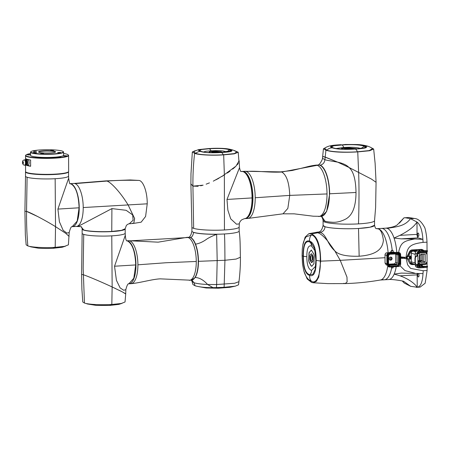 <?xml version="1.0" encoding="UTF-8"?>
<svg xmlns="http://www.w3.org/2000/svg" width="450" height="450" viewBox="0 0 450 450"><rect width="100%" height="100%" fill="white"/><g stroke="black" fill="none" stroke-linecap="round" stroke-linejoin="round"><path stroke-width="0.67" d="M425.171 262.299L425.143 254.053L420.761 254.301L420.767 255.043L420.182 255.077L420.204 261.844L420.789 261.81L420.789 262.553L425.171 262.299L425.002 254.059M419.361 254.014L417.634 253.463M423.276 261.248L420.204 261.124M417.949 264.133L425.126 263.722A1.311 1.204 107.8 0 0 426.336 262.35L426.336 262.271M421.959 254.233L421.988 260.949A1.311 1.204 -72.2 0 1 421.948 261.264M426.308 253.946L426.308 253.868A1.311 1.204 107.8 0 0 425.087 252.636L417.791 253.052M425.031 261.923L423.276 261.36L423.253 254.16M419.389 262.266L417.938 261.799M417.938 261.253L419.383 261.169M423.748 251.961L425.154 251.876A1.997 1.834 -72.2 0 1 427.011 253.749L427.044 262.389A1.997 1.834 -72.2 0 1 425.199 264.471L417.623 264.904M426.336 262.35A1.311 1.204 -72.2 0 1 425.126 263.644L419.529 263.964L419.355 252.99L419.529 263.964M426.308 253.868A1.311 1.204 -72.2 0 0 425.087 252.714L419.496 253.035M411.3 256.821L411.289 253.148A1.997 1.834 107.8 0 1 413.128 251.066L416.807 250.858M410.423 256.067A1.575 1.446 107.8 0 0 409.472 256.078L406.828 257.051L409.567 256.106A1.575 1.446 -72.2 0 1 411.401 257.102L411.401 257.901A1.575 1.446 -72.2 0 1 409.579 259.104L406.828 258.474L406.828 257.901C406.333 257.991 406.327 257.895 406.828 257.625C406.327 257.895 406.333 257.991 406.828 257.901M407.076 258.531A2.627 2.413 107.8 0 0 407.194 258.778L409.596 263.07A3.15 2.891 107.8 0 0 411.154 264.358L412.487 264.6A3.15 2.891 -72.2 0 1 409.956 263.183L410.698 262.918A2.52 2.312 -72.2 0 0 412.723 264.049L412.521 264.606L415.243 264.448L412.554 263.582A1.997 1.834 107.8 0 1 411.317 261.787L411.306 258.188M406.727 257.017L406.091 257.231L406.828 257.051L406.828 257.625M409.995 258.412A0.838 0.771 107.8 0 0 410.248 256.781A0.838 0.771 107.8 0 0 409.213 257.625A0.838 0.771 107.8 0 0 409.995 258.412M421.498 249.581L421.414 249.514A3.15 2.891 -72.2 0 1 422.387 249.638L422.032 249.519A3.15 2.891 107.8 0 0 421.054 249.396L412.082 249.913A3.15 2.891 107.8 0 0 409.556 251.618L407.188 256.179A2.627 2.413 107.8 0 0 406.918 256.956M427.027 250.583L426.999 242.173L423.107 242.393L422.887 239.377L418.23 237.881A3.15 1.176 86.7 0 1 417.032 234.377L416.993 222.019C420.339 224.606 422.303 230.394 422.887 239.377L414.81 238.972C404.764 240.913 401.192 241.824 398.987 250.678L398.689 252.405M406.136 257.541C406.873 246.341 410.659 244.024 423.107 242.393M403.695 281.312L410.715 286.346L417.218 287.213C420.559 286.779 422.488 282.246 423.006 273.617L423.208 270.737L410.608 268.408L407.576 264.741L406.159 258.48L406.828 258.474M423.208 270.737L427.101 270.512L427.089 267.238M427.084 266.248L427.033 251.572M416.239 287.336L420.131 287.111L425.154 283.241L427.101 270.512M426.999 242.173C426.769 237.004 426.077 232.284 424.912 228.004C421.712 221.799 418.196 218.621 414.371 218.469L408.859 217.485L403.982 217.828L397.114 225.011M410.715 286.346L404.207 283.028L402.249 280.946M399.437 223.121L403.982 217.828M396.771 252.326A25.729 9.596 -93.3 0 0 394.043 238.033A25.729 9.596 -93.3 0 0 387.163 228.358C397.164 226.71 404.871 226.192 410.479 218.694L404.966 217.71M414.371 218.469L410.479 218.694L416.993 222.019C413.769 227.25 407.604 231.39 399.943 235.356L417.032 234.377M404.882 257.293L400.646 256.899M423.006 273.617L401.299 273.094L394.172 274.095A25.729 9.596 -93.3 0 0 396.214 266.653M400.022 265.764L404.983 270.585L414.934 273.206M417.173 274.854L400.084 275.833C408.15 278.837 413.859 282.628 417.218 287.213L417.173 274.854A3.15 1.176 86.7 0 1 417.336 273.319M400.084 275.833L394.172 274.095A25.729 9.596 -93.3 0 1 388.727 279.546A25.729 9.596 -93.3 0 0 388.727 279.546L384.345 279.793A25.729 9.596 86.7 0 1 382.967 279.608M399.943 235.356L394.043 238.033L401.175 238.854L414.81 238.972M382.787 228.606A25.729 9.596 86.7 0 1 392.197 250.341A25.729 9.596 -93.3 0 0 382.787 228.606A25.729 9.596 -93.3 0 0 381.403 228.42A25.729 9.596 86.7 0 1 382.787 228.606M391.657 267.919A25.729 9.596 86.7 0 1 384.345 279.793A25.729 9.596 -93.3 0 0 391.657 267.919M418.871 234.968A1.732 0.647 -93.3 0 0 418.123 233.027A1.732 0.647 -93.3 0 0 417.566 234.546A1.732 0.647 -93.3 0 0 418.32 236.486A1.732 0.647 -93.3 0 0 418.871 234.968M387.163 228.358A25.729 9.596 -93.3 0 0 385.785 228.172A25.729 9.596 -93.3 0 0 385.779 228.172C393.812 227.233 395.758 225.816 397.176 224.972M404.207 283.028L402.424 280.986M418.371 276.952A1.732 0.647 -93.3 0 0 418.461 276.969A1.732 0.647 -93.3 0 0 419.012 275.327A1.732 0.647 -93.3 0 0 418.354 273.521A1.732 0.647 -93.3 0 0 418.264 273.51A1.732 0.647 -93.3 0 0 417.713 275.153A1.732 0.647 -93.3 0 0 418.371 276.952M406.091 258.48L406.192 257.327M406.524 258.227L407.351 257.979L407.188 257.4L406.642 257.434M404.572 257.552L404.618 258.334M404.927 257.979L404.747 257.541L404.927 257.979M398.492 266.524L389.739 267.024A2.363 2.171 -72.2 0 1 387.54 264.808L387.512 255.442A2.363 2.171 -72.2 0 1 389.689 252.973L398.447 252.472A2.363 2.171 -72.2 0 1 400.641 254.689L400.674 264.054A2.363 2.171 -72.2 0 1 398.492 266.524M400.101 254.773L399.6 253.519L398.396 253.052L389.745 253.547L388.541 254.149L388.046 255.465L388.08 264.724L389.093 266.327L398.441 265.95L400.134 264.032L400.101 254.773L399.724 254.689M398.841 253.091L398.396 253.052M387.512 255.442L386.91 255.246C387.028 253.834 387.754 253.013 389.087 252.782L388.952 252.793M386.91 255.246L387.315 255.026L386.904 255.606M385.048 262.941L385.02 254.936C385.121 253.693 385.751 252.984 386.91 252.799A1.052 0.394 86.7 0 0 386.865 252.793L389.582 252.636M388.457 266.754L386.944 264.617L387.343 264.493L386.944 264.617L386.904 255.713M389.008 266.934L388.406 266.738L386.933 264.144M386.173 264.825L384.981 262.991L386.173 264.825L386.944 265.151M386.814 252.804A1.052 0.394 86.7 0 1 386.865 252.793C386.038 252.72 385.397 253.417 384.952 254.886L385.026 254.835M391.849 252.619L390.251 251.972L391.343 251.797M393.053 251.865L394.92 252.444L398.638 252.394M391.871 252.017C391.134 252.157 391.421 252.248 392.743 252.298L393.069 252.225L393.019 250.447L392.496 250.554C391.286 250.543 391.072 250.476 391.866 250.352C393.081 250.357 393.289 250.431 392.496 250.554M397.749 252.281L398.447 252.472M394.673 252.366L395.061 252.428M391.348 252.118L391.343 250.453L391.866 250.352M398.031 253.817A1.209 1.108 -72.2 0 1 398.61 254.829L398.644 263.621A1.209 1.108 -72.2 0 1 397.53 264.887L389.306 265.354A1.209 1.108 -72.2 0 1 389.115 265.348M388.806 265.089A1.311 1.204 107.8 0 0 389.481 265.269L397.356 264.814A1.311 1.204 107.8 0 0 398.571 263.447L398.543 255.015A1.311 1.204 107.8 0 0 397.671 253.817M396.945 253.862L397.187 263.002L395.972 264.369L388.637 264.791M395.651 253.935L395.713 262.463L394.498 263.835L388.558 264.173M390.623 257.074A1.575 1.446 107.8 0 0 389.171 258.716A1.575 1.446 107.8 0 0 390.634 260.196A1.575 1.446 107.8 0 0 392.091 258.548A1.575 1.446 107.8 0 0 390.623 257.074M390.932 259.509A0.787 0.726 -72.2 0 1 390.195 258.773A0.787 0.726 -72.2 0 1 390.926 257.951A0.787 0.726 -72.2 0 1 391.657 258.688A0.787 0.726 -72.2 0 1 390.932 259.509M391.928 267.733C391.129 267.857 391.343 267.924 392.558 267.936L393.081 267.834L393.103 266.49M421.335 264.696L419.096 264.819M418.821 265.455L421.341 265.444M417.623 265.472L417.904 265.382A2.363 0.315 179.8 0 1 418.821 265.236M421.341 265.23A2.363 0.315 179.8 0 1 422.269 265.371A2.363 0.315 179.8 0 1 422.443 265.489A2.363 0.315 179.8 0 1 421.976 265.68A4.202 0.557 -0.2 0 0 421.155 266.012A4.202 0.557 -0.2 0 0 421.464 266.22L427.387 266.389A8.398 1.114 179.8 0 1 423.304 266.873L423.309 267.654L419.091 267.896A2.363 2.171 -72.2 0 1 416.891 265.68L416.891 264.521M417.246 264.459L417.617 264.442L417.623 265.635A1.575 1.446 107.8 0 0 419.085 267.114L423.304 266.873M420.581 266.484L420.531 266.473A5.934 0.787 179.8 0 1 419.856 266.31A5.934 0.787 179.8 0 1 419.423 266.017A5.934 0.787 179.8 0 1 419.574 265.838L418.759 265.815A6.772 0.894 -0.2 0 0 418.579 266.017A6.772 0.894 -0.2 0 0 419.079 266.355A6.772 0.894 -0.2 0 0 419.85 266.535L420.581 266.484M422.117 266.428A2.363 0.315 -0.2 0 0 422.443 266.271L422.443 265.489M423.309 267.654A8.398 1.114 -0.2 0 0 427.393 267.171L427.444 267.081M416.858 255.999L416.852 253.918A2.363 2.171 -72.2 0 1 419.034 251.449L423.253 251.207L423.253 251.989L419.034 252.231A1.575 1.446 107.8 0 0 417.583 253.873L417.589 255.071L416.858 255.116L417.021 255.701A3.673 0.484 -0.2 0 1 417.127 255.814A3.673 0.484 -0.2 0 1 416.604 256.067C415.721 256.292 415.176 257.051 414.962 258.351L414.979 262.513L415.299 262.609L415.288 258.446C415.479 257.141 416.048 256.382 416.981 256.179L416.604 256.067M418.359 267.801L416.717 267.272A2.363 2.171 107.8 0 1 415.254 265.151L415.249 263.559M415.226 257.265L415.209 253.389A2.363 2.171 107.8 0 1 417.392 250.92L417.499 250.774A9.45 1.249 179.8 0 1 416.801 250.301A9.45 1.249 179.8 0 1 417.549 249.812L417.848 249.716A2.363 0.315 179.8 0 1 420.041 249.519A2.363 0.315 179.8 0 1 422.213 249.705A2.363 0.315 179.8 0 1 422.387 249.823A2.363 0.315 179.8 0 1 421.926 250.014A4.202 0.557 -0.2 0 0 421.099 250.346A4.202 0.557 -0.2 0 0 421.408 250.554L427.337 250.729A8.398 1.114 179.8 0 1 423.253 251.207M416.216 264.381L416.498 264.465M416.632 264.398C415.744 264.448 415.192 263.818 414.979 262.513M415.299 262.609C415.507 263.919 416.076 264.555 417.009 264.504L416.531 264.476M417.589 255.071L417.757 255.656A4.461 0.591 179.8 0 1 417.915 255.814A4.461 0.591 179.8 0 1 416.981 256.179M420.525 250.819L420.474 250.808A5.934 0.787 179.8 0 1 419.805 250.644A5.934 0.787 179.8 0 1 419.366 250.352A5.934 0.787 179.8 0 1 419.524 250.172L418.702 250.149A6.772 0.894 -0.2 0 0 418.528 250.357A6.772 0.894 -0.2 0 0 419.023 250.689A6.772 0.894 -0.2 0 0 419.794 250.875L420.525 250.819M421.239 249.761L418.714 249.84L421.239 249.761M423.253 251.989A8.398 1.114 -0.2 0 0 427.337 251.505L427.387 251.415M422.1 250.774L422.072 250.763A2.363 0.315 -0.2 0 0 422.392 250.605L422.387 249.823M417.009 264.504A4.461 0.591 -0.2 0 0 417.949 264.139L417.915 255.814M417.617 264.442L417.786 263.987M409.984 256.748A0.838 0.771 -72.2 0 1 409.5 258.255M409.961 256.753A0.917 0.844 -72.2 0 1 409.483 258.238M409.303 258.007A0.658 0.602 107.8 0 0 409.68 256.832M421.813 254.244L421.836 261.197A1.052 0.962 -72.2 0 1 421.836 261.225M422.381 263.801L422.865 263.953M418.382 262.974L417.943 263.002M420.199 260.64L421.312 260.578L421.312 261.056M421.312 260.578L420.199 260.601M419.462 264.043L417.943 263.559M419.839 252.833L419.355 252.99M417.943 262.749L419.394 263.604M420.789 261.81L420.204 261.793M419.383 260.651L417.932 260.736M417.932 260.769L419.383 260.685M312.311 255.111L312.998 256.928L313.014 260.449L311.676 262.614L310.809 261.585L312.328 259.442L312.311 255.111L312.958 256.011L312.998 256.928M311.304 262.496L311.822 262.609L311.451 262.491L311.822 262.609L312.975 261.219L313.144 256.922M311.991 266.226L311.316 266.012L309.195 262.136L308.852 260.494L309.161 252.664L311.406 250.037M310.641 261.276L310.871 256.5L312.294 254.796L311.423 253.761L312.148 254.801L310.725 256.511L310.641 261.276L309.954 259.464L309.943 255.943L310.123 255.156L311.276 253.772L311.647 253.89L311.276 253.772M311.259 250.144L309.015 252.669L308.706 260.499L309.049 262.142L311.169 266.017L311.844 266.237L313.937 263.717L314.246 255.893L313.903 254.244L311.332 250.031M315.686 266.13L311.518 270.428C308.436 269.274 306.872 264.696 306.827 256.697C306.861 248.602 308.396 245.025 311.434 245.964L315.174 250.993M303.396 256.298C303.407 267.294 305.499 273.431 309.684 274.697L312.874 274.348L315.191 269.443L315.861 260.308L314.629 248.631L310.967 242.494L309.572 241.909C305.387 240.48 303.328 245.273 303.396 256.298L306.827 256.697M309.684 274.697C310.995 273.639 311.608 272.216 311.518 270.428M309.572 241.909C310.888 242.814 311.507 244.17 311.434 245.964M309.572 241.127C313.926 242.511 316.125 248.934 316.159 260.404C316.204 271.873 314.049 276.896 309.69 275.473C309.459 277.808 310.084 279.771 311.558 281.357C316.558 284.332 320.844 274.331 320.282 261.028C320.754 248.062 316.384 235.271 311.394 235.035L306.157 236.745C302.732 242.241 302.94 244.581 302.287 249.075L302.091 255.701L303.103 256.202C303.053 244.727 305.213 239.704 309.572 241.127C309.324 238.821 309.932 236.79 311.394 235.035M302.091 255.701L302.524 264.251L303.688 270.27C304.627 273.954 306.197 277.003 308.407 279.428L311.558 281.357M316.159 260.404L320.282 261.028M302.827 245.076L305.139 237.099L308.858 233.679L311.394 233.994C317.379 236.312 320.473 245.368 320.676 261.157L318.769 277.076L316.327 281.413L313.166 282.757L311.563 282.398L307.181 278.966L304.003 271.35M315.501 232.459L317.711 232.791C319.967 233.19 323.263 235.89 327.6 240.896L334.738 250.779L327.6 240.896C329.704 245.115 332.083 248.406 334.738 250.779C338.203 254.751 346.343 256.562 359.151 256.224C377.556 254.824 382.641 248.276 383.394 240.238C382.326 232.661 380.368 228.853 377.533 228.803L375.874 228.51M343.744 283.331L345.234 283.596L347.119 281.925L346.967 277.054L340.239 260.342L334.738 250.779L340.239 260.342L384.964 257.715M323.077 220.877L323.094 225.439A25.729 3.403 -0.2 0 0 324.99 226.71A25.729 3.403 -0.2 0 0 353.762 228.673A25.729 3.403 -0.2 0 0 374.546 225.259L370.035 227.199L358.515 228.465C345.336 229.241 329.856 228.369 324.99 226.71L323.094 225.433M317.751 232.076L320.141 232.357C322.841 231.851 324.444 230.164 324.962 227.306L324.99 226.71M376.537 228.617L377.522 228.667A25.729 9.596 86.7 0 1 378.506 228.853A25.729 9.596 86.7 0 1 388.108 252.72M387.686 266.338A25.729 9.596 86.7 0 1 380.464 279.996C368.758 282.037 357.019 283.236 345.234 283.596L347.113 281.942L346.978 277.116L340.239 260.342L320.676 261.157M311.394 233.994L317.711 232.791C320.068 233.269 323.364 235.969 327.6 240.896C323.691 233.674 322.633 233.438 320.141 232.357L317.711 232.791L315.911 232.425M378.506 228.853L376.239 228.611M352.609 149.096L349.155 148.629L344.565 148.854L348.671 148.359L352.446 148.652L352.609 148.972M352.648 149.091L352.446 148.809L352.817 148.776L352.446 148.652M345.088 148.978L352.012 149.068M341.128 149.102L342.782 148.382L348.761 148.039L356.304 148.787M356.023 148.905L356.316 148.607M356.304 148.629L348.761 147.881L342.782 148.224L341.685 148.416L340.976 149.096M335.976 148.545L343.907 147.448C351.551 147.037 356.906 147.319 359.983 148.292L360.664 148.539M363.864 146.093C359.758 144.743 352.575 144.366 342.315 144.962L333.737 145.783L331.363 146.981L333.225 147.847C337.337 149.197 344.52 149.574 354.78 148.978L362.571 148.286L365.726 147.296L363.864 146.093C362.953 147.549 361.659 148.281 359.983 148.292M342.315 144.962L343.907 147.448M332.499 147.887C328.123 146.486 331.296 145.479 342.017 144.866C352.733 144.253 360.253 144.647 364.596 146.053L368.021 146.267C370.339 147.077 371.801 147.881 372.42 148.691L369.214 150.581L357.356 151.779C356.715 150.002 355.956 149.102 355.072 149.074C344.363 149.687 336.836 149.293 332.499 147.887C330.328 147.757 328.466 148.523 326.908 150.188C330.621 151.869 345.6 152.651 357.356 151.779M342.017 144.866L345.364 144.478L356.704 144.529C360.54 144.613 364.314 145.192 368.021 146.267M341.1 144.692C333.776 145.136 332.471 145.356 329.473 145.98C326.818 146.796 325.221 147.611 324.681 148.438L326.908 150.188M371.126 147.639L373.669 149.029L369.613 150.744L357.75 151.909C342.889 152.702 332.286 152.145 325.935 150.244L323.443 148.776L325.777 147.521M374.529 220.674A25.729 3.403 179.8 0 1 374.529 220.725A25.729 3.403 179.8 0 1 358.498 223.886A25.729 3.403 179.8 0 1 324.973 222.131A25.729 3.403 179.8 0 1 323.077 220.905L322.965 219.803L324.872 221.096C326.312 221.614 328.629 221.985 331.819 222.21C336.15 222.649 340.808 221.586 345.786 219.015C352.541 215.263 355.944 206.415 356.006 192.482C355.787 179.544 353.43 171.191 348.93 167.428L371.424 179.066L376.065 182.289L371.402 179.055L348.93 167.428C346.68 165.071 342.939 163.316 337.708 162.163L348.93 167.428L337.708 162.163L323.837 156.645M323.454 156.549L322.639 156.561M344.289 149.119L347.799 149.248M352.536 149.096L349.408 149.22M318.409 164.987L320.006 163.507C321.75 160.768 322.577 159.019 322.487 158.259L324.906 159.671L325.176 157.05L337.708 162.163C328.967 160.543 327.442 160.543 324.906 159.671C324.585 162.574 323.106 164.385 320.462 165.099L319.911 165.161C323.544 165.752 329.226 175.146 329.692 193.781L326.621 211.551L321.345 216.354M325.935 150.244L325.176 157.05L322.639 156.555L323.443 148.776M318.527 164.976L319.911 165.161M324.973 222.131L324.872 221.096L321.728 216.36M218.621 152.173L211.984 152.078L216.174 151.678L218.486 151.909L218.621 152.331L218.486 151.909M212.591 152.196L217.958 152.263M208.952 152.499L210.516 151.712L215.449 151.431L221.67 152.049M217.896 152.64L218.565 152.229L215.179 152.634L211.753 152.297L213.525 152.696M211.753 152.319L218.565 152.229M221.107 152.432L221.67 151.892L221.113 151.712L215.449 151.273L209.604 151.712L208.879 152.415L209.925 152.64M203.591 152.01L205.729 151.256L211.14 150.823C218.047 150.39 222.817 150.643 225.439 151.571L226.603 152.01M229.371 149.782C225.613 148.534 218.998 148.185 209.531 148.742L201.578 149.501L199.463 150.576L201.161 151.397C204.924 152.651 211.539 152.994 221.006 152.438L231.075 150.93L229.371 149.782C228.414 151.009 227.104 151.605 225.439 151.571M209.531 148.742L211.14 150.823M209.233 148.646C219.15 148.072 226.108 148.438 230.102 149.743C234.186 151.042 231.249 151.971 221.299 152.533C211.388 153.107 204.429 152.741 200.436 151.442C196.352 150.143 199.288 149.214 209.233 148.646L208.693 148.556C212.732 148.371 215.404 148.106 222.593 148.393C225.472 148.624 227.801 148.567 233.072 150.086L236.784 151.791L234.433 153.579L223.284 154.732C222.474 153.253 221.811 152.516 221.299 152.533M230.102 149.743L233.038 150.081M200.436 151.442C199.181 151.335 197.561 151.948 195.576 153.281C199.08 154.822 212.422 155.526 223.284 154.732M208.693 148.556L198.506 149.619L193.708 151.521L195.576 153.281M234.197 150.48L238.219 152.257L234.18 153.866L223.678 154.862C212.563 155.689 198.073 154.929 194.602 153.338L192.33 151.948L195.227 150.654M241.003 171.557C240.542 171.54 240.053 170.218 239.529 167.586L239.141 160.734L236.014 166.106L221.951 176.468M239.529 167.586L226.986 199.451L227.857 210.133L230.715 218.869L236.542 224.213L239.321 223.875L239.164 227.036A23.625 3.127 179.8 0 1 239.164 227.036A23.625 3.127 179.8 0 1 224.438 229.961A23.625 3.127 179.8 0 1 193.646 228.347A23.625 3.127 179.8 0 1 191.908 227.199L190.896 183.842L192.932 186.126L203.119 185.164L200.672 185.811M206.134 184.174L209.447 182.874L206.134 184.174M213.306 181.148L224.37 174.966L224.438 229.961M242.606 171.428A23.625 8.814 86.7 0 1 242.679 171.422A23.625 8.814 86.7 0 1 252.928 197.876A23.625 8.814 86.7 0 1 245.379 218.599A23.625 8.814 86.7 0 1 245.306 218.604M315.714 165.139A25.729 9.596 86.7 0 1 315.855 165.133L315.855 165.133A25.729 9.596 86.7 0 1 317.233 165.313A25.729 9.596 86.7 0 1 327.015 193.939A25.729 9.596 86.7 0 1 318.791 216.501L318.791 216.501A25.729 9.596 86.7 0 1 318.656 216.506M283.016 213.817L294.165 213.834L313.239 216.203L321.227 216.36A25.729 9.596 -93.3 0 0 329.445 193.798A25.729 9.596 -93.3 0 0 318.285 164.993L315.855 165.133C310.123 165.876 308.734 166.455 301.545 168.221L292.072 170.516L280.62 171.883L281.745 172.029C286.554 174.814 289.215 182.604 289.733 195.396L287.843 208.406L283.016 213.817L247.663 218.469A23.625 8.814 -93.3 0 0 255.212 197.747A23.625 8.814 -93.3 0 0 246.234 171.461C257.692 170.623 268.172 172.688 281.745 172.029L317.233 165.313M243.799 171.602A23.625 8.814 -93.3 0 0 242.533 171.433L241.802 171.472A23.625 8.814 86.7 0 1 243.067 171.641A23.625 8.814 86.7 0 1 252.051 197.927A23.625 8.814 86.7 0 1 244.502 218.649L245.233 218.61A23.625 8.814 -93.3 0 0 252.782 197.888A23.625 8.814 -93.3 0 0 243.799 171.602L240.924 171.478M218.976 178.2L215.904 179.854M198.124 186.294L192.932 186.126L193.646 228.347M192.33 151.948L190.98 173.812L190.896 183.842L192.932 186.126C192.797 175.196 193.354 164.267 194.602 153.338M238.219 152.257L238.989 161.854M238.275 163.356L237.161 164.857M235.209 166.894L232.689 169.093M230.012 171.152L227.346 173.025M191.908 227.177A23.625 3.127 179.8 0 0 191.908 227.199L191.925 231.182A23.625 3.127 -0.2 0 0 224.449 233.966A23.625 3.127 -0.2 0 0 239.175 231.019L239.164 227.025M132.514 223.2L133.746 223.374L141.142 222.182L145.603 216.456L147.229 203.816C147.358 192.499 143.561 181.389 139.241 180.45L130.247 179.955L105.846 180.894L73.721 183.465M106.014 180.894L106.903 181.063C110.571 181.952 120.24 191.919 128.183 205.059L134.572 218.391L133.746 223.374L134.646 218.644L128.183 205.059C120.234 191.919 110.587 181.963 106.903 181.063L105.846 180.894M83.717 229.956L80.966 226.671C81.388 226.468 81.776 227.205 82.131 228.893L83.717 229.956C87.778 231.362 101.149 232.071 111.763 231.424L121.506 230.349L125.184 228.741L126.309 225.579C126.692 224.809 129.037 223.521 129.268 223.796L133.088 220.292L132.688 214.937L126.135 210.296L111.904 208.597L78.041 226.434M80.966 226.671L76.174 226.44A21.527 8.027 -93.3 0 0 76.343 226.434A21.527 8.027 -93.3 0 0 83.222 207.551A21.527 8.027 -93.3 0 0 75.038 183.606A21.527 8.027 -93.3 0 0 73.884 183.448L70.048 183.673A21.527 8.027 86.7 0 1 79.234 207.782A21.527 8.027 86.7 0 1 72.354 226.665A21.527 8.027 86.7 0 1 72.281 226.665M186.829 237.369A21.527 8.027 86.7 0 1 186.93 237.358A21.527 8.027 86.7 0 1 186.936 237.358A21.527 8.027 86.7 0 1 188.089 237.516A21.527 8.027 86.7 0 1 196.273 261.461A21.527 8.027 86.7 0 1 189.394 280.344A21.527 8.027 86.7 0 1 189.388 280.344A21.527 8.027 86.7 0 1 189.287 280.35M186.93 237.358L188.876 237.251A21.527 8.027 -93.3 0 1 198.219 261.354A21.527 8.027 -93.3 0 1 191.34 280.232L160.256 278.854C152.038 279.219 139.978 282.915 131.023 283.686A21.527 8.027 -93.3 0 0 131.029 283.686A21.527 8.027 -93.3 0 0 137.908 264.808A21.527 8.027 -93.3 0 0 129.724 240.857A21.527 8.027 -93.3 0 0 128.571 240.699A21.527 8.027 -93.3 0 0 128.565 240.705L126.675 240.812A21.527 8.027 86.7 0 1 127.778 240.969A21.527 8.027 86.7 0 1 135.934 263.385A21.527 8.027 86.7 0 1 129.082 283.798A21.527 8.027 86.7 0 1 128.959 283.804M189 237.246L190.423 237.442C192.347 238.202 194.051 240.441 195.542 244.148C197.415 249.064 198.388 254.796 198.461 261.338C198.416 268.47 197.325 273.859 195.182 277.515L191.458 280.226M193.691 232.352L193.674 232.447C192.864 235.868 191.728 237.516 190.277 237.392M193.674 232.447C197.404 233.533 203.782 234.152 212.811 234.309L207.782 234.079M195.542 244.148C199.164 243.602 202.95 241.892 206.899 239.018C209.385 237.398 212.636 235.851 216.647 234.377L212.811 234.309M224.443 233.966C224.888 240.435 224.882 254.16 224.938 260.274L224.128 287.303L235.271 286.172L238.511 284.833L238.95 281.672L234.658 283.247L216.641 284.541L217.181 260.544L216.647 234.377M224.128 287.303L216.45 287.601L216.641 284.541L207.596 284.484C203.451 279.923 199.311 277.599 195.182 277.515M195.069 285.784C199.766 287.094 205.723 287.707 212.934 287.629L207.596 284.484C201.33 284.197 196.802 283.613 194.029 282.724L192.043 281.526L192.904 284.512L195.069 285.784L194.029 282.724L191.931 280.209M216.45 287.601L212.934 287.629M198.461 261.338L224.938 260.274L236.109 259.071L240.401 257.237C240.103 245.227 240.317 239.265 239.141 230.946M125.826 289.642C126.951 285.356 127.952 283.41 128.841 283.809L133.796 278.246L135.72 264.932C135.186 251.786 132.457 243.804 127.536 240.981L126.686 240.823M126.759 240.896L127.536 240.981M126.793 240.924C126.039 240.379 125.544 238.494 125.308 235.26L114.536 266.226L116.426 280.316L120.122 287.899L123.772 290.289L125.826 289.648L125.713 293.974M115.881 288.72L112.146 286.965C100.001 281.317 87.114 275.94 83.244 274.731L81.608 274.416L82.142 233.291A21.527 2.846 -0.2 0 0 82.142 233.314A21.527 2.846 -0.2 0 0 83.728 234.382A21.527 2.846 -0.2 0 0 111.78 235.851A21.527 2.846 -0.2 0 0 125.196 233.162A21.527 2.846 -0.2 0 0 125.196 233.145L125.184 228.898A21.527 2.846 179.8 0 1 111.763 231.581A21.527 2.846 179.8 0 1 82.131 229.044A21.527 2.846 179.8 0 1 82.136 228.966M125.544 293.766L124.796 293.259M124.155 292.882L123.424 292.478M121.241 291.341L118.884 290.171M111.825 304.481L121.297 303.486L125.038 301.978L125.713 293.979L122.321 291.892L112.146 286.965L111.825 304.481C101.368 305.145 88.358 304.464 84.454 303.047L82.789 302.006L81.894 289.187L81.608 274.416L83.244 274.731C87.289 276.007 100.058 281.34 112.146 286.965L111.78 235.851M94.095 231.401A20.475 2.711 -0.2 0 0 111.369 231.458A20.475 2.711 -0.2 0 0 113.231 231.334M86.316 303.525L87.469 303.998M122.057 303.334L118.879 304.374L110.025 305.404L96.216 305.398L87.435 303.986M109.749 305.376L111.426 304.358M55.193 247.343L55.53 226.659L65.858 233.409L69.097 236.402L65.666 233.274L55.53 226.659L55.153 178.712A21.527 2.846 -0.2 0 1 27.101 177.238A21.527 2.846 -0.2 0 1 25.515 176.175A21.527 2.846 -0.2 0 1 25.515 176.153L24.913 211.286L26.544 211.376L24.913 211.286L25.352 235.024L26.156 244.862L27.827 245.908C31.725 247.326 44.736 248.006 55.193 247.343L64.665 246.341L68.406 244.839L69.199 232.504C70.284 228.257 71.286 226.311 72.208 226.671L77.164 221.102L79.087 207.793C78.553 194.648 75.825 186.66 70.903 183.842L70.059 183.684M69.199 232.504L66.915 233.106L63.152 230.327L59.4 221.754L57.909 209.087L68.681 178.127L68.569 176.006A21.527 2.846 -0.2 0 1 68.569 176.023L68.552 171.754A21.527 2.846 179.8 0 1 55.136 174.442A21.527 2.846 179.8 0 1 25.498 171.906A21.527 2.846 179.8 0 1 25.599 171.63M70.127 183.757L70.903 183.842M55.153 178.712A21.527 2.846 -0.2 0 0 68.569 176.023M55.53 226.659C45.09 220.174 29.829 212.214 26.544 211.376L37.896 216.641M27.866 172.851A20.475 2.711 -0.2 0 0 54.742 174.313A20.475 2.711 -0.2 0 0 65.548 172.924M65.43 246.195L62.252 247.236L53.398 248.265C47.599 248.681 39.139 248.338 37.969 248.124L30.842 246.859M53.123 248.237L54.799 247.213M29.689 246.386L30.802 246.847M28.125 164.947A2.627 0.979 -93.3 0 0 28.271 164.97A2.627 0.979 -93.3 0 0 29.104 162.478A2.627 0.979 -93.3 0 0 28.108 159.744A2.627 0.979 -93.3 0 0 27.968 159.727A2.627 0.979 -93.3 0 0 27.832 159.761A2.627 0.979 -93.3 0 1 28.108 159.744A2.627 0.979 -93.3 0 1 28.372 159.924A2.627 0.979 -93.3 0 1 29.098 162.292A2.627 0.979 -93.3 0 1 28.648 164.722A2.627 0.979 -93.3 0 1 28.125 164.947M25.982 163.164L27.681 163.069L25.942 163.142M25.971 163.305L27.675 163.204L25.931 163.277M25.965 163.44L27.624 163.305L25.926 163.406M25.948 163.575L27.652 163.474L25.914 163.536M25.937 163.704L27.636 163.603A2.728 1.018 -93.3 0 1 27.624 163.688L25.886 163.732A2.627 0.979 -93.3 0 0 25.898 163.659L25.937 163.704A2.728 1.018 86.7 0 1 25.926 163.783L25.92 163.828A2.728 1.018 86.7 0 1 25.903 163.907L25.869 163.856A2.627 0.979 -93.3 0 0 25.881 163.783M27.636 163.603L25.898 163.659M25.082 165.15A2.627 0.979 -93.3 0 0 25.104 165.15A2.627 0.979 -93.3 0 0 25.11 165.15L25.116 165.251A2.728 1.018 86.7 0 1 25.082 165.257L24.621 165.178A2.627 0.979 86.7 0 1 24.48 165.156M25.982 163.024L27.686 162.928L25.942 163.007M25.712 161.117A2.627 0.979 -93.3 0 0 25.695 161.044L25.723 160.982A2.728 1.018 86.7 0 1 25.746 161.061L25.751 161.111A2.728 1.018 86.7 0 1 25.779 161.184L25.746 161.235A2.627 0.979 -93.3 0 0 25.729 161.162L27.461 161.004A2.728 1.018 -93.3 0 1 27.478 161.083L25.779 161.184M25.746 161.235L25.791 161.229A2.728 1.018 86.7 0 1 25.808 161.308L25.774 161.353A2.627 0.979 -93.3 0 0 25.757 161.28L27.489 161.128A2.728 1.018 -93.3 0 1 27.512 161.213L25.808 161.308M25.774 161.353L27.512 161.213M25.802 161.477A2.627 0.979 -93.3 0 0 25.785 161.404L25.819 161.353A2.728 1.018 86.7 0 1 25.836 161.438L27.54 161.342L25.836 161.438M25.83 161.606A2.627 0.979 -93.3 0 0 25.813 161.528L25.847 161.488A2.728 1.018 86.7 0 1 25.864 161.567L27.568 161.471L25.864 161.567M25.852 161.736A2.627 0.979 -93.3 0 0 25.841 161.657L25.875 161.618A2.728 1.018 86.7 0 1 25.886 161.702L27.591 161.606L25.886 161.702M25.875 161.865A2.627 0.979 -93.3 0 0 25.864 161.786L25.898 161.752A2.728 1.018 86.7 0 1 25.909 161.843L27.613 161.747L25.909 161.843M25.892 162A2.627 0.979 -93.3 0 0 25.881 161.916L25.92 161.893A2.728 1.018 86.7 0 1 25.931 161.983L27.63 161.882L25.931 161.983M25.909 162.135A2.627 0.979 -93.3 0 0 25.898 162.051L25.937 162.034A2.728 1.018 86.7 0 1 25.948 162.124L27.647 162.023L25.948 162.124M25.92 162.27A2.627 0.979 -93.3 0 0 25.914 162.186L25.948 162.174A2.728 1.018 86.7 0 1 25.959 162.264L27.664 162.163L25.959 162.264M25.931 162.411A2.627 0.979 -93.3 0 0 25.926 162.326L25.965 162.315A2.728 1.018 86.7 0 1 25.971 162.405L27.669 162.309L25.971 162.405M25.982 162.602L27.681 162.501L25.942 162.596M25.982 162.743L27.647 162.636L25.942 162.737M24.958 159.823L26.662 159.727A2.728 1.018 -93.3 0 1 26.696 159.739L26.713 159.75A2.728 1.018 -93.3 0 1 26.747 159.767L25.048 159.862M25.515 164.987L27.219 164.891A2.728 1.018 -93.3 0 1 27.191 164.931L25.47 164.931A2.627 0.979 -93.3 0 0 25.492 164.897L25.515 164.987A2.728 1.018 86.7 0 1 25.487 165.026L27.169 164.931M25.875 164.076A2.728 1.018 86.7 0 1 25.858 164.149L25.824 164.081A2.627 0.979 -93.3 0 0 25.836 164.014L27.574 163.974A2.728 1.018 -93.3 0 1 27.562 164.047L25.813 164.126M25.898 163.952A2.728 1.018 86.7 0 1 25.881 164.031L25.847 163.969A2.627 0.979 -93.3 0 0 25.858 163.901L27.596 163.856A2.728 1.018 -93.3 0 1 27.585 163.929L25.836 164.014M25.988 162.883A2.728 1.018 86.7 0 1 25.988 162.973L25.948 162.956A2.627 0.979 -93.3 0 0 25.948 162.872L27.686 162.787L25.948 162.872M24.851 159.801L26.55 159.705A2.728 1.018 -93.3 0 1 26.584 159.711L24.885 159.913A2.627 0.979 -93.3 0 0 24.857 159.907L24.851 159.801A2.728 1.018 86.7 0 1 24.885 159.806L26.606 159.711A2.728 1.018 -93.3 0 1 26.64 159.722L24.936 159.817M26.505 159.705A2.728 1.018 -93.3 0 0 26.499 159.705L26.499 159.705A2.728 1.018 -93.3 0 1 26.533 159.705L24.829 159.801M27.681 163.069A2.728 1.018 -93.3 0 1 27.681 163.153L25.976 163.254M27.675 163.204A2.728 1.018 -93.3 0 1 27.669 163.294L25.965 163.389M27.664 163.344A2.728 1.018 -93.3 0 1 27.658 163.429L25.954 163.524M27.652 163.474A2.728 1.018 -93.3 0 1 27.641 163.558L25.942 163.654M25.92 163.828L27.619 163.732A2.728 1.018 -93.3 0 1 27.607 163.811L25.903 163.907M25.374 165.144L27.079 165.043L25.391 165.127M25.425 165.099L27.124 164.981M25.346 165.167L27.045 165.071A2.728 1.018 -93.3 0 0 27.079 165.043L27.073 165.032A2.728 1.018 -93.3 0 0 27.124 164.998M25.324 165.178L27.028 165.083A2.728 1.018 -93.3 0 1 26.994 165.099L25.296 165.201L26.977 165.105M26.977 165.111A2.728 1.018 -93.3 0 1 26.944 165.127L26.927 165.127A2.728 1.018 -93.3 0 1 26.893 165.144L25.189 165.24M25.172 165.246L26.871 165.15A2.728 1.018 -93.3 0 1 26.837 165.156L26.82 165.156A2.728 1.018 -93.3 0 1 26.814 165.156A2.728 1.018 -93.3 0 0 26.814 165.156L25.138 165.251M27.686 162.928A2.728 1.018 -93.3 0 1 27.686 163.018L25.982 163.114M26.955 159.969L25.256 160.048M25.223 160.009L26.904 159.891L25.206 159.992M27.006 160.037L25.307 160.11M27.011 160.009A2.728 1.018 -93.3 0 0 26.977 159.969L25.273 160.065M27.056 160.11L25.357 160.178M25.324 160.132L27.028 160.037A2.728 1.018 -93.3 0 1 27.062 160.082M27.101 160.183L25.408 160.251M25.374 160.206L27.079 160.104A2.728 1.018 -93.3 0 1 27.107 160.155M27.152 160.268L25.453 160.335M25.425 160.279L27.129 160.183A2.728 1.018 -93.3 0 1 27.157 160.234M27.191 160.357L25.504 160.419M25.47 160.363L27.174 160.268A2.728 1.018 -93.3 0 1 27.203 160.324M27.236 160.453L25.549 160.515M25.515 160.453L27.219 160.357A2.728 1.018 -93.3 0 1 27.247 160.419M27.276 160.554L25.588 160.616M25.56 160.549L27.264 160.453A2.728 1.018 -93.3 0 1 27.293 160.515M27.315 160.661L25.633 160.718M25.605 160.65L27.309 160.554A2.728 1.018 -93.3 0 1 27.332 160.622M27.354 160.774L25.672 160.83M25.644 160.757L27.349 160.661A2.728 1.018 -93.3 0 1 27.371 160.729M27.388 160.892L25.706 160.942M25.684 160.869L27.388 160.774A2.728 1.018 -93.3 0 1 27.411 160.847M27.422 161.01L25.746 161.061M25.723 160.982L27.422 160.886A2.728 1.018 -93.3 0 1 27.444 160.965M25.819 161.353L27.523 161.257A2.728 1.018 -93.3 0 1 27.54 161.342M25.847 161.488L27.551 161.387A2.728 1.018 -93.3 0 1 27.568 161.471M25.875 161.618L27.574 161.522A2.728 1.018 -93.3 0 1 27.591 161.606M25.898 161.752L27.602 161.657A2.728 1.018 -93.3 0 1 27.613 161.747M25.92 161.893L27.619 161.797A2.728 1.018 -93.3 0 1 27.63 161.882M25.937 162.034L27.636 161.933A2.728 1.018 -93.3 0 1 27.647 162.023M25.948 162.174L27.652 162.073A2.728 1.018 -93.3 0 1 27.664 162.163M25.965 162.315L27.664 162.219A2.728 1.018 -93.3 0 1 27.669 162.309M25.971 162.456L27.675 162.36A2.728 1.018 -93.3 0 1 27.681 162.45L25.976 162.546M27.681 162.501A2.728 1.018 -93.3 0 1 27.686 162.591L25.982 162.692M27.686 162.647A2.728 1.018 -93.3 0 1 27.686 162.737L25.988 162.833M25.172 159.958L26.876 159.862A2.728 1.018 -93.3 0 1 26.904 159.891M26.854 159.862L25.149 159.941M25.121 159.913L26.82 159.817A2.728 1.018 -93.3 0 1 26.854 159.846M25.065 159.879L26.769 159.778A2.728 1.018 -93.3 0 1 26.803 159.801L25.099 159.902M27.174 164.947A2.728 1.018 -93.3 0 1 27.146 164.981L25.442 165.083M27.219 164.891L25.532 164.964M25.56 164.925L27.259 164.801M25.605 164.852L27.304 164.756A2.728 1.018 -93.3 0 1 27.281 164.801L25.577 164.897M27.304 164.756L25.622 164.824M25.644 164.773L27.338 164.649M25.684 164.689L27.388 164.593A2.728 1.018 -93.3 0 1 27.36 164.649L25.661 164.745M25.723 164.604L27.422 164.503A2.728 1.018 -93.3 0 1 27.399 164.559L25.701 164.661M25.757 164.509L27.461 164.407A2.728 1.018 -93.3 0 1 27.439 164.469L25.734 164.565M25.791 164.407L27.489 164.306A2.728 1.018 -93.3 0 1 27.473 164.374L25.768 164.469M25.819 164.301L27.523 164.199A2.728 1.018 -93.3 0 1 27.501 164.267L25.802 164.368M25.847 164.188L27.551 164.093A2.728 1.018 -93.3 0 1 27.534 164.16L25.83 164.261M27.686 162.787A2.728 1.018 -93.3 0 1 27.686 162.877L25.988 162.973M30.527 154.89L27.844 154.918M30.527 154.575L27.405 154.794L30.527 154.924M63.596 153.45A21.262 2.812 179.8 0 1 66.763 154.148A21.262 2.812 179.8 0 1 68.141 154.828A21.262 2.812 179.8 0 1 55.074 157.854A21.262 2.812 179.8 0 1 27.371 156.403A21.262 2.812 179.8 0 1 25.993 154.974A21.262 2.812 179.8 0 1 30.521 153.562M49.359 157.489L46.569 157.736L49.084 157.922L50.209 157.725L49.359 157.489M39.066 157.275L35.544 157.416L39.066 157.275M63.726 155.616L66.729 155.824L63.726 155.616M48.257 157.455A16.537 2.188 -0.2 0 0 57.718 156.915L57.088 157.134L59.04 157.337L60.733 157.123L57.729 156.915A16.537 2.188 -0.2 0 0 63.118 155.745A16.537 2.188 -0.2 0 0 63.608 155.216L63.596 152.094A16.537 2.188 179.8 0 1 53.286 154.159A16.537 2.188 179.8 0 1 31.736 153.028A16.537 2.188 179.8 0 1 30.516 152.213A16.537 2.188 179.8 0 1 30.662 151.92L30.921 151.661A16.279 2.154 179.8 0 1 40.922 149.917A16.279 2.154 179.8 0 1 62.134 151.031A16.279 2.154 179.8 0 1 63.186 151.549A16.279 2.154 179.8 0 1 53.184 153.866A16.279 2.154 179.8 0 1 31.978 152.758A16.279 2.154 179.8 0 1 30.921 151.661M30.516 152.213L30.527 155.334A16.537 2.188 -0.2 0 0 31.747 156.156A16.537 2.188 -0.2 0 0 38.334 157.162A16.537 2.188 -0.2 0 0 48.246 157.455M68.141 154.828L68.4 155.081A21.527 2.846 179.8 0 1 68.591 155.458A21.527 2.846 179.8 0 1 55.176 158.147A21.527 2.846 179.8 0 1 27.124 156.679A21.527 2.846 179.8 0 1 25.537 155.61A21.527 2.846 179.8 0 1 25.729 155.227L25.993 154.974M25.571 165.229L25.594 171.591A21.527 2.846 -0.2 0 0 27.18 172.654A21.527 2.846 -0.2 0 0 51.261 174.296A21.527 2.846 -0.2 0 0 68.648 171.439L68.591 155.458M26.989 165.099L30.634 166.275A21.527 2.846 179.8 0 1 27.157 165.527A21.527 2.846 179.8 0 1 26.291 165.184M30.634 166.275L30.611 160.031A21.527 2.846 -0.2 0 1 27.135 159.278A21.527 2.846 -0.2 0 1 25.605 158.417L25.611 159.756M60.294 157.252L57.527 157.258M63.186 151.549L63.444 151.802A16.537 2.188 179.8 0 1 63.596 152.094M54.956 151.442A8.533 1.131 -0.2 0 0 43.841 150.857A8.533 1.131 -0.2 0 0 38.599 152.072A8.533 1.131 -0.2 0 0 39.15 152.347A8.533 1.131 -0.2 0 0 50.271 152.927A8.533 1.131 -0.2 0 0 55.508 152.016A8.533 1.131 -0.2 0 0 54.956 151.442M60.609 152.443L57.589 152.561L60.609 152.443M50.698 150.356L53.719 150.3L50.698 150.356M33.502 151.341L36.523 151.284L33.502 151.341M35.589 152.814L36.714 152.618L34.2 152.364L33.075 152.629L35.589 152.814M40.494 153.596L43.515 153.534L40.494 153.596M55.322 152.145A8.269 1.097 -0.2 0 0 55.322 152.123A8.269 1.097 -0.2 0 0 54.714 151.718A8.269 1.097 -0.2 0 0 43.937 151.149A8.269 1.097 -0.2 0 0 38.784 152.184A8.269 1.097 -0.2 0 0 38.784 152.201M60.199 152.679L58.101 152.685M53.201 150.429L51.109 150.435M36.006 151.414L33.913 151.419M36.276 152.747L33.514 152.752M43.003 153.664L40.905 153.669M66.291 155.953L63.523 155.964M38.745 157.528L35.983 157.539M49.77 157.854L47.008 157.86M421.988 260.949L422.865 261.231M413.128 251.066L415.688 251.893M415.215 254.413L411.289 253.148M411.317 261.787L415.029 262.986M410.698 262.918L408.409 258.834M412.723 264.049L413.814 263.987M422.392 250.301A2.52 2.312 -72.2 0 1 423.197 250.751M416.807 250.493L412.673 250.729A2.52 2.312 -72.2 0 0 410.659 252.09L409.916 251.73A3.15 2.891 -72.2 0 1 412.436 250.026L417.859 249.716M408.392 256.449L410.659 252.09M407.334 256.809A2.627 2.413 -72.2 0 1 407.543 256.292L408.094 256.551M408.077 258.756L407.554 258.896A2.627 2.413 -72.2 0 1 407.413 258.604M409.596 263.07L407.194 258.778M415.226 264.442L412.554 264.594M423.99 250.965L422.387 249.638A3.15 2.891 -72.2 0 1 423.799 250.695M420.924 249.542L421.414 249.514L421.054 249.396M412.082 249.913L412.678 250.729M407.188 256.179L407.543 256.292L409.916 251.73L409.556 251.618M418.23 237.881L401.175 238.854M404.786 258.328L402.283 258.362L402.21 258.019L402.306 257.574L404.758 257.541M392.001 252.613L389.087 252.782L389.689 252.973M388.001 253.097L386.91 252.799L389.571 252.647M386.854 263.801L385.048 263.042L385.02 254.936L386.826 255.431M386.944 264.617L387.54 264.808M386.933 264.043L386.831 255.172C386.955 253.8 387.686 253.001 389.025 252.771L389.464 252.743A1.052 0.394 86.7 0 1 389.52 252.754M390.353 252.079L389.779 252.726M389.79 266.445L389.363 266.265M398.008 265.793L398.441 265.95M400.134 264.032L399.763 263.897M388.53 264.375A1.209 1.108 107.8 0 0 389.649 265.466L389.678 266.276L388.575 265.967A2.019 1.856 107.8 0 0 388.901 266.147L388.901 266.147A2.019 1.856 107.8 0 0 389.649 266.271L397.896 265.804L397.868 264.994A1.209 1.108 107.8 0 0 398.987 263.734L399.769 263.711L399.701 254.936M398.368 253.052A2.019 1.856 -72.2 0 1 399.701 254.891L399.769 263.711C399.668 264.921 399.043 265.618 397.896 265.804L389.7 266.265M399.735 263.734A2.019 1.856 -72.2 0 1 397.924 265.798M398.323 253.041L399.735 254.914L398.953 254.936A1.209 1.108 107.8 0 0 397.873 253.806M389.689 253.553L389.632 254.278L397.851 253.806L397.907 253.08M398.205 253.851L389.61 254.278A1.209 1.108 107.8 0 0 388.496 255.538L388.046 255.611M388.496 255.578L388.558 264.352L388.08 264.409M389.306 265.354L397.53 264.887M398.644 263.621L398.987 263.734L398.953 254.936L398.61 254.829M395.713 262.463L398.571 263.447M397.356 264.814L394.498 263.835M398.543 255.015L395.679 254.222M388.766 265.039L389.481 265.269M418.168 266.816L419.085 267.114M421.982 266.389L421.976 265.68M427.387 266.389L427.393 267.171M416.852 253.918L415.209 253.389M415.254 265.151L416.891 265.68M415.288 258.446L414.962 258.351M417.757 255.656L417.021 255.701M417.392 250.92L419.034 251.449M427.337 251.505L427.337 250.729M421.926 250.723L421.926 250.014M418.708 250.56L418.702 250.149M418.759 265.815L418.759 266.226M309.69 275.473C305.331 274.089 303.137 267.666 303.103 256.202M359.151 256.224L358.515 228.465M364.596 146.053C368.972 147.454 365.799 148.461 355.072 149.074M357.75 151.909L358.616 172.243C359.168 186.542 359.123 203.76 358.498 223.886M356.006 192.482L329.692 193.781M223.678 154.862L224.37 174.966M255.212 197.747L289.733 195.396L327.015 193.939M246.234 171.461A23.625 8.814 -93.3 0 0 244.969 171.292A23.625 8.814 -93.3 0 0 244.963 171.292L280.62 171.883M226.986 199.451L252.051 197.927M83.222 207.551L147.229 203.816M75.038 183.606L106.903 181.063C117.72 180.276 128.498 180.073 139.241 180.45M111.763 231.424L111.904 208.597M196.273 261.461L165.904 262.755L137.908 264.808M129.724 240.857L188.089 237.516M191.329 279.934L192.026 281.452M234.613 286.29L229.911 287.308L218.329 288.208L206.184 287.977L198.748 286.644M221.406 287.989L223.695 287.213M135.72 264.932L114.536 266.226M83.728 234.382L83.177 268.515L84.454 303.047M79.087 207.793L57.909 209.087M27.101 177.238L26.544 211.376C26.432 222.958 26.859 234.467 27.827 245.908M24.463 159.953A2.627 0.979 86.7 0 1 25.459 162.686A2.627 0.979 86.7 0 1 24.621 165.178L23.991 165.094C22.708 164.407 22.253 163.192 22.624 161.443C22.624 160.723 23.186 160.217 24.323 159.936A2.627 0.979 86.7 0 1 24.463 159.953M23.018 163.682A1.052 0.394 86.7 0 1 22.618 162.512A1.052 0.394 86.7 0 1 23.006 161.601A1.052 0.394 86.7 0 1 23.406 162.765A1.052 0.394 86.7 0 1 23.018 163.682M425.351 251.82L425.773 251.955M377.325 228.656L385.785 228.172M403.684 281.306C402.525 280.822 391.635 279.073 388.727 279.546M404.814 258.559L406.187 258.48M404.741 257.304L406.058 257.226M400.652 257.535L402.306 257.574M400.652 258.322L402.283 258.362M390.251 251.972L389.469 252.743L391.933 252.602M394.892 252.433L399.178 252.562M394.436 252.36L394.976 252.405M389.632 254.278L388.524 255.555L388.558 264.352L389.278 265.416M391.399 266.929L391.404 267.84M421.335 264.707L421.341 265.539M418.821 264.836L418.821 265.551M427.5 267.12L427.5 266.338M427.444 251.454L427.444 250.672M416.807 251.038L416.801 250.301M419.366 250.785L419.366 250.352M419.423 266.451L419.423 266.017M425.492 252.765L425.093 252.636M345.234 283.596L327.876 283.624L313.166 282.757M323.094 225.439C322.054 230.057 320.282 232.268 317.779 232.071L308.858 233.679M376.211 228.606L376.251 228.617C375.739 228.78 375.171 227.661 374.546 225.259L374.529 220.703M380.267 280.029L384.345 279.793M374.529 220.725L375.615 207.602L376.065 182.289L375.12 163.339L373.669 149.029M322.487 158.259L322.639 156.555M322.965 219.803C322.515 218.199 321.891 216.945 321.098 216.051M244.963 171.292L242.679 171.422M247.663 218.469L245.379 218.599M244.502 218.649L241.914 219.713C240.339 220.939 239.473 222.328 239.321 223.875M240.756 171.428L241.802 171.472M133.746 223.374L129.268 223.796M76.343 226.434L72.354 226.665M186.936 237.364L158.147 242.167L128.571 240.705M191.953 231.126L191.126 234.231C190.142 236.205 189.461 237.206 189.079 237.24M238.95 281.672C239.771 275.698 240.587 265.185 240.401 257.237M131.029 283.686L129.082 283.798M125.308 235.266L125.196 233.145M82.142 233.314L82.131 229.044M87.452 303.992L86.051 303.469M70.031 183.724L70.161 183.786C69.744 184.247 69.249 182.357 68.681 178.121M25.515 176.175L25.498 171.906M29.419 246.324L30.825 246.853M28.271 164.97L27.073 165.037M27.968 159.727L26.786 159.795M24.806 159.907L24.323 159.936M25.554 159.761L25.537 155.61"/></g></svg>
